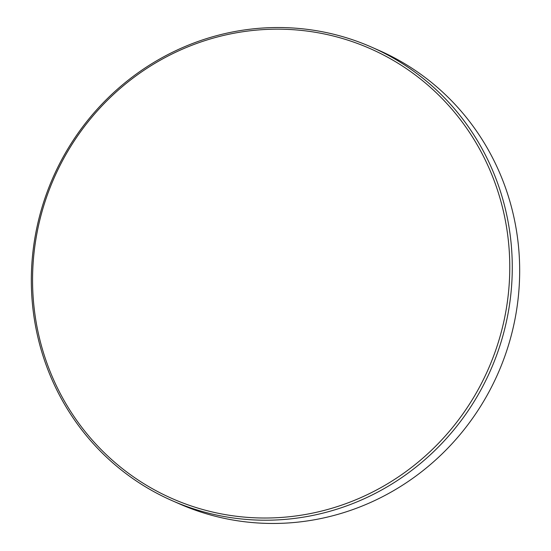 <?xml version="1.0" encoding="UTF-8"?>
<svg xmlns="http://www.w3.org/2000/svg" width="551" height="551" viewBox="0 0 551 551"><rect width="100%" height="100%" fill="white"/><g stroke="black" fill="none" stroke-linecap="round" stroke-linejoin="round"><path stroke-width="0.83" d="M172.146 500.666L179.543 503.917A247.723 239.058 -66.3 0 0 497.002 375.665A247.723 239.058 -66.3 0 0 378.854 50.334L371.457 47.083A247.723 239.058 113.7 0 1 489.605 372.414A247.723 239.058 113.7 0 1 172.146 500.666A247.723 239.058 113.7 0 1 53.998 175.335A247.723 239.058 113.7 0 1 371.457 47.083M487.277 371.367A245.794 237.199 -66.3 0 0 372.318 49.576A245.794 237.199 -66.3 0 0 55.059 175.824A245.794 237.199 -66.3 0 0 170.018 497.615A245.794 237.199 -66.3 0 0 487.277 371.367"/></g></svg>
